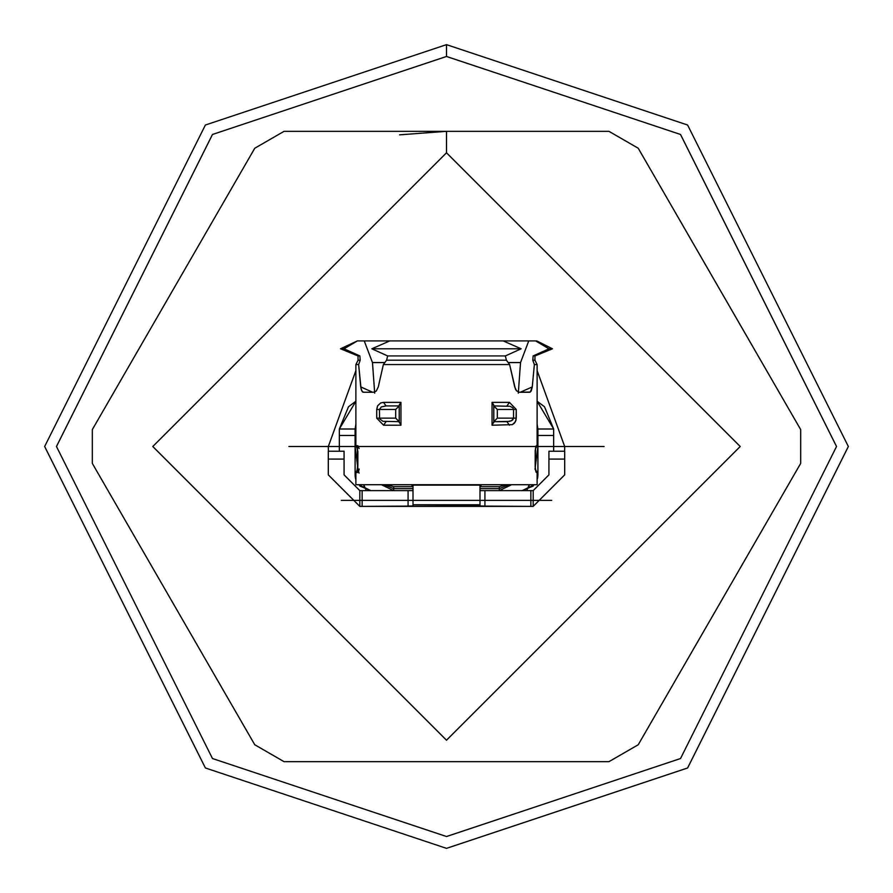 <?xml version="1.0" encoding="UTF-8"?>
<svg xmlns="http://www.w3.org/2000/svg" width="893" height="893" viewBox="0 0 893 893"><rect width="100%" height="100%" fill="white"/><g stroke="black" fill="none" stroke-linecap="round" stroke-linejoin="round"><path stroke-width="1.34" d="M481.774 484.72L479.988 486.283L481.774 484.72M413.012 486.283L411.226 484.72L413.012 486.283M288.908 446.5L604.092 446.5L288.908 446.5M355.883 434.523L355.101 446.5L355.883 434.523L355.101 446.5L357.981 469.271M537.117 434.523L537.899 446.5L535.019 469.271L537.899 446.5L537.117 434.523L537.899 446.5L535.019 469.271M529.527 484.72L527.997 487.891M515.551 506.387L377.449 506.387M365.003 487.891L363.473 484.72M359.064 473.123L358.573 471.459M355.883 370.617L328.311 446.5L328.401 451.233M341.293 500.359L551.707 500.359M564.599 451.233L564.689 446.5L537.117 370.617M499.611 340.914L393.389 340.914M446.5 152.792L740.208 446.5L446.5 740.208L152.792 446.5L446.5 152.792L740.208 446.5L446.5 740.208L152.792 446.5L446.5 152.792L446.5 131.327L608.937 131.327L284.063 131.327L446.5 131.327L446.5 152.792L152.792 446.5L446.5 740.208L740.208 446.5L446.5 152.792M670.018 203.291L768.94 374.636M752.553 346.238L686.36 231.588M760.758 532.529L638.227 744.762L760.713 532.619M214.856 675.644L254.773 744.762L284.063 761.673L608.937 761.673L284.063 761.673L608.937 761.673L638.227 744.762L800.675 463.411L800.675 429.589L638.227 148.238L608.937 131.327L638.227 148.238M446.5 131.327L399.573 134.843L446.5 131.327L284.063 131.327L254.773 148.238L92.325 429.589L254.773 148.238L92.325 429.589L92.325 463.411L214.811 675.555M284.063 761.673L254.773 744.762M92.325 463.411L92.325 429.589M254.773 148.238L284.063 131.327M800.675 429.589L800.675 463.411M638.227 744.762L608.937 761.673M446.5 44.65L446.5 56.471L680.522 134.475L836.529 446.5L680.522 758.525L446.5 836.529L212.478 758.525L56.471 446.5L212.478 134.475L446.5 56.471L212.478 134.475L56.471 446.5L212.478 758.525L446.5 836.529L680.522 758.525L836.529 446.5L680.522 134.475L446.5 56.471L680.522 134.475L836.529 446.5L680.522 758.525L446.5 836.529L212.478 758.525L56.471 446.5L212.478 134.475L446.5 56.471L446.5 44.65L205.39 125.02L44.65 446.5L205.39 767.98L446.5 848.35L205.39 767.98L44.65 446.5L205.39 125.02L446.5 44.65L687.61 125.02L848.35 446.5L687.61 767.98L446.5 848.35L687.61 767.98L848.35 446.5L687.61 125.02L446.5 44.65L205.39 125.02L44.65 446.5L205.39 767.98L446.5 848.35M535.208 452.807L535.208 465.409L535.208 450.496L536.146 445.908L537.117 445.707L537.117 364.556L537.117 445.707L536.146 445.908L535.208 450.496L535.164 466.883L535.532 447.951M535.521 469.551L537.117 472.497L537.117 484.72L537.117 472.497L536.034 472.096L535.164 466.883L536.034 472.096L537.117 472.497L535.521 469.551M363.764 340.914L503.205 340.914L389.794 340.914L371.834 348.795L521.166 348.795L371.834 348.795L387.651 355.939L505.349 355.939L521.166 348.795L503.205 340.914L536.715 340.914L535.621 340.914L548.961 348.795L552.477 348.795L536.715 340.914L552.477 348.795L548.961 348.795L533.132 355.939L532.797 360.203L534.94 360.203L532.797 360.203L534.36 364.556L537.117 364.556L534.94 360.203L537.117 364.556L534.36 364.556L532.261 386.926L530.342 392.049L519.447 392.25L516.511 390.81L514.714 386.926L509.635 364.556L383.365 364.556L378.286 386.926L376.266 391.045L373.553 392.25L363.473 392.25L362.502 391.938L361.073 389.013L358.64 364.556L355.883 364.556L358.64 364.556L360.203 360.203L358.06 360.203L358.037 355.939L340.523 348.795L358.037 355.939L359.868 355.939L344.039 348.795L340.523 348.795L344.039 348.795L357.379 340.914L340.523 348.795M364.244 340.914L372.47 362.569L374.703 393.154L372.47 362.569L384.838 362.569L372.47 362.569L364.244 340.914L357.379 340.914L344.039 348.795L359.868 355.939L358.037 355.939L358.06 360.203L360.203 360.203L359.868 355.939L360.203 360.203L358.64 364.556L360.739 386.926L372.515 392.183L360.739 386.926L361.676 390.81L363.473 392.25L373.553 392.25L376.266 391.045L378.286 386.926L383.365 364.556L509.635 364.556L506.398 360.203L386.602 360.203L383.365 364.556L386.602 360.203L506.398 360.203L505.349 355.939L387.651 355.939L386.602 360.203L387.651 355.939L371.834 348.795L389.794 340.914L364.244 340.914M518.297 393.154L520.53 362.569L508.162 362.569L520.53 362.569L528.756 340.914L503.205 340.914L521.166 348.795L505.349 355.939L506.398 360.203L509.635 364.556L515.384 389.013L516.511 390.81L519.447 392.25L529.527 392.25L531.201 391.045L532.261 386.926L534.36 364.556L532.797 360.203L533.132 355.939L534.963 355.939L533.132 355.939L548.961 348.795L535.621 340.914L528.756 340.914L520.53 362.569L518.297 393.154M357.479 469.551L355.883 472.497L355.883 484.72L537.117 484.72L367.324 484.72M492.043 425.224L492.043 402.375L509.434 402.375L516.277 409.463L516.042 420.078L514.346 423.237L512.303 424.655L492.043 425.224L512.303 424.655L515.384 421.786L516.277 418.136L513.542 418.136L513.542 409.463L497.323 409.463L497.323 418.136L513.542 418.136L497.323 418.136L493.773 421.675L509.724 421.396L512.694 419.956L513.542 418.136L511.689 420.681L506.967 421.675L509.434 425.224L506.967 421.675L493.773 421.675L497.323 418.136L497.323 409.463L493.773 405.924L497.323 409.463L513.542 409.463L513.542 418.136L516.277 418.136L516.277 409.463L513.542 409.463L512.895 407.855L510.048 406.282L493.773 405.924L510.048 406.282L512.895 407.855L513.542 409.463L516.277 409.463L509.434 402.375L506.967 405.924L509.434 402.375L492.043 402.375L492.043 425.224M383.566 402.375L400.957 402.375L400.957 425.224L383.566 425.224L376.723 418.136L376.723 409.463L377.616 405.813L380.697 402.944L383.566 402.375L380.697 402.944L377.616 405.813L376.723 409.463L376.723 418.136L395.677 418.136L395.677 409.463L379.458 409.463L379.57 418.828L382.952 421.317L399.227 421.675L395.677 418.136L399.227 421.675L382.952 421.317L379.57 418.828L379.458 409.463L395.677 409.463L395.677 418.136L376.723 418.136L383.566 425.224L386.033 421.675L383.566 425.224L400.957 425.224L399.227 421.998L399.283 404.953L400.957 402.375L383.566 402.375L386.033 405.924L381.311 406.918L379.458 409.463L376.723 409.463L379.458 409.463L381.311 406.918L386.033 405.924L383.566 402.375M358.093 445.931L359.098 448.498L358.093 445.931L356.62 445.707L357.87 452.807L357.792 467.72L356.62 472.497L358.249 472.084L359.232 469.026M357.49 470.164L356.62 472.497L357.702 472.497L356.62 472.497L357.3 470.41M357.702 445.707L356.62 445.707L357.702 445.707M362.502 391.938L363.473 392.25M520.485 392.183L532.261 386.926L520.485 392.183M529.527 392.25L530.342 392.049M399.227 405.924L386.033 405.924L399.227 405.924L395.677 409.463L399.227 405.924M399.227 421.998L400.957 425.224L400.957 402.375L399.227 405.601L399.283 422.646M399.283 404.953L399.227 405.601M357.3 447.806L356.62 445.707L357.49 448.052M356.62 472.497L357.87 465.409L357.836 451.333L356.62 445.707M493.773 405.601L493.773 421.998L492.099 425.146L493.773 421.998L493.773 405.601L492.043 402.375L493.717 404.953M493.717 422.646L493.773 421.998M535.7 470.41L536.38 472.497L535.51 470.164M535.51 448.052L536.38 445.707L535.7 447.806M537.899 435.471L537.899 428.997L537.899 435.471L553.66 435.471L553.66 428.997L537.899 428.997L553.66 428.997L553.66 451.233L553.66 435.471L537.899 435.471L537.899 474.864L537.899 435.471M355.101 435.471L355.101 428.997L339.34 428.997L339.34 435.471L355.101 435.471L355.101 474.864L355.101 435.471L339.34 435.471L339.34 451.233L339.34 428.997L348.471 406.806L339.34 428.997L355.101 428.997L355.101 435.471M479.988 488.65L499.287 488.65L499.287 486.685L479.988 486.685L499.287 486.685L499.287 488.65L479.988 488.65M499.287 490.625L499.287 488.65L499.287 490.625L511.589 484.72L499.287 490.625M548.927 451.233L564.689 451.233L548.927 451.233L548.927 459.102L564.689 459.102L564.689 451.233L564.689 474.864L564.689 459.102L548.927 459.102L548.927 451.233M328.311 451.233L344.073 451.233L328.311 451.233L328.311 459.102L344.073 459.102L344.073 451.233L344.073 459.102L328.311 459.102L328.311 474.864L359.823 506.387L359.823 490.625L344.073 474.864L344.073 459.102L344.073 474.864L359.823 490.625L359.823 506.387L328.311 474.864L328.311 451.233M522.137 490.625L533.288 486.004L522.137 490.625L534.449 484.72L522.137 490.625M537.899 474.864L537.798 476.639M548.927 474.864L548.927 459.102L548.927 474.864L533.177 490.625L533.177 506.387L564.689 474.864L533.177 506.387L533.177 490.625L548.927 474.864M328.311 459.102L328.311 474.864M339.34 435.471L339.34 451.233M370.863 490.625L358.551 484.72L370.863 490.625L359.712 486.004L370.829 490.625M355.883 479.787L355.101 474.864L355.883 479.787M348.672 406.605L355.883 401.258L348.672 406.605M537.787 476.739L537.441 478.648M359.823 490.625L413.012 490.625L408.079 490.625L408.079 506.119L413.012 505.918L413.012 485.111L479.988 485.111L479.988 505.918L484.921 506.119L484.921 490.625L533.177 490.625L530.866 490.625L530.866 506.387L533.177 506.387L362.134 506.387L362.134 490.625L359.823 490.625L344.073 474.864M484.921 490.625L479.988 490.625L484.921 490.625L484.921 506.119L530.866 506.387L530.866 490.625L484.921 490.625M359.823 506.387L362.134 506.387L359.823 506.387M355.559 478.648L355.213 476.739M355.202 476.695L355.101 474.864M393.713 486.685L413.012 486.685L393.713 486.685L393.713 488.65L413.012 488.65L393.713 488.65L393.713 490.625L381.411 484.72L393.713 490.625L393.713 488.65L384.057 484.72L393.713 488.65L393.713 486.685L387.171 484.72L393.713 486.685M378.732 506.387L422.4 506.387M470.6 506.387L514.268 506.387M432.379 506.387L460.621 506.387M365.974 489.833L363.764 484.72L365.974 489.833M529.236 484.72L527.026 489.833L529.236 484.72M508.943 484.72L499.287 488.65L508.943 484.72M505.829 484.72L499.287 486.685L505.829 484.72M362.134 506.387L408.079 506.119L408.079 490.625L362.134 490.625L362.134 506.387M355.101 428.997L355.883 424.119L355.101 428.997M355.883 401.292L339.34 428.997L355.883 401.292M537.117 424.119L537.899 428.997L537.117 424.119M553.66 428.997L537.117 401.292L553.66 428.997L544.529 406.806L553.66 428.997M537.117 401.258L544.328 406.605L537.117 401.258M413.012 485.111L413.012 504.768L479.988 504.768L479.988 485.111L413.012 485.111M479.988 505.918L479.988 504.768L413.012 504.768L413.012 505.918L397.776 506.387L479.988 505.918M358.06 360.203L355.883 364.556L355.883 445.707L357.479 448.666M534.94 360.203L534.963 355.939L552.477 348.795M399.193 422.188L399.193 405.411M357.468 470.265L357.468 447.951M493.807 405.411L493.807 422.188M535.532 470.265L535.208 465.409M537.117 445.707L535.521 448.666"/></g></svg>
